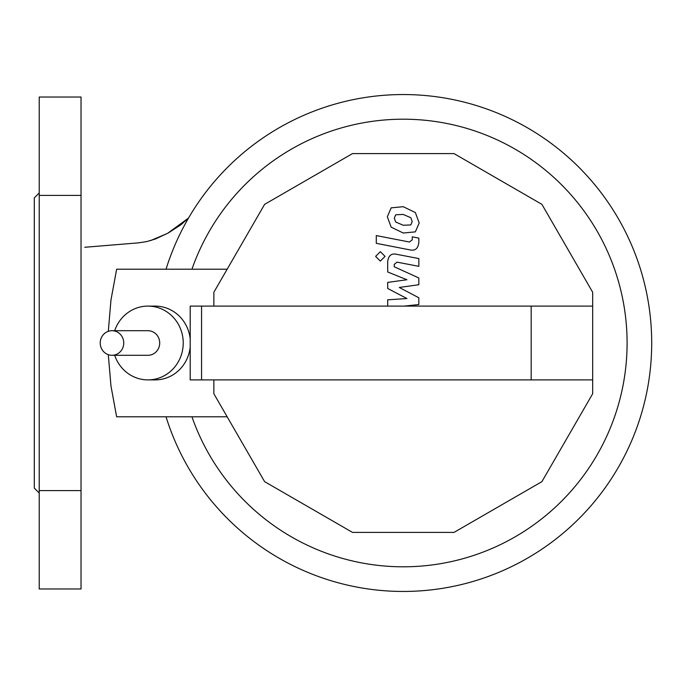 <?xml version="1.0" encoding="UTF-8"?>
<svg xmlns="http://www.w3.org/2000/svg" width="686" height="686" viewBox="0 0 686 686"><rect width="100%" height="100%" fill="white"/><g stroke="black" fill="none" stroke-linecap="round" stroke-linejoin="round"><path stroke-width="1.03" d="M395.702 214.778L394.33 218.157L395.702 222.007L403.231 225.257L410.82 224.939L412.2 221.621L410.82 217.711L403.231 214.444L395.702 214.778M391.166 227.152L403.231 233.026L415.364 231.859L419.189 222.984L415.364 212.566L403.231 206.683L391.166 207.858L387.341 216.793L391.166 227.152M376.288 243.341L409.928 249.884C415.107 251.059 418.074 248.606 418.829 242.535L418.829 238.111L412.26 236.833L412.26 239.826L409.448 242.021L376.288 235.581L376.288 243.341M385.043 256.384L380.336 251.668L375.619 256.384L380.336 261.092L385.043 256.384M404.114 306.102L418.829 304.55L418.829 297.767L399.286 287.46L418.829 284.741L418.829 277.959L394.261 266.777L394.261 264.367L397.065 262.146L418.846 266.331L418.846 258.571L396.551 254.292C391.363 253.143 388.413 255.604 387.676 261.683L387.701 271.973L406.935 279.751L387.701 282.4L387.701 288.472L406.935 298.539L387.701 299.816L387.701 306.102M114.682 330.703A36.898 35.286 90 0 1 147.944 306.102L155.139 306.102A36.898 35.286 90 0 1 190.202 338.918L190.202 306.102L201.564 306.102L201.564 379.898L592.67 379.898L592.67 393.747L541.914 481.649L454.012 532.405L352.518 532.405L264.616 481.649L213.861 393.747L213.861 379.898M147.944 306.102A36.898 35.286 90 0 1 183.231 343A36.898 35.286 90 0 1 147.944 379.898L155.139 379.898A36.898 35.286 90 0 0 190.202 347.082L190.202 338.918M190.202 347.082L190.202 379.898L201.564 379.898M213.861 306.102L213.861 292.253L264.616 204.351L352.518 153.595L454.012 153.595L541.914 204.351L592.67 292.253L592.67 306.102L531.17 306.102L531.17 379.898M531.17 306.102L201.564 306.102M592.67 306.102L592.67 379.898M147.944 379.898A36.898 35.286 90 0 1 114.682 355.297M227.169 269.204L116.637 269.204L110.961 300.065L108.302 331.321M108.302 354.679L110.961 385.935L116.637 416.796L227.169 416.796M111.99 355.297L147.944 355.297A12.297 11.765 90 0 0 159.709 343A12.297 11.765 90 0 0 147.944 330.703L111.99 330.703A12.297 11.765 -90 0 0 100.225 343A12.297 11.765 -90 0 0 111.99 355.297A12.297 11.765 -90 0 0 123.746 343A12.297 11.765 -90 0 0 111.99 330.703M166.038 269.204A248.435 248.435 0 0 1 651.7 343A248.435 248.435 0 0 1 166.038 416.796M191.943 269.204A223.842 223.842 0 0 1 627.098 343A223.842 223.842 0 0 1 191.943 416.796M150.491 240.632L167.598 233.343L188.556 218.019L181.027 224.691L168.07 233.094L155.293 239.037L146.71 241.583L138.795 242.827L84.79 247.277M39.222 192.955L34.3 197.877L34.3 488.123L39.222 493.045M39.222 490.584L39.222 588.974L81.034 588.974L81.034 490.584L39.222 490.584L39.222 97.026L81.034 97.026L81.034 195.416L39.222 195.416M81.034 195.416L81.034 490.584M114.965 244.816L113.01 244.971M105.918 245.537L96.023 246.351"/></g></svg>
